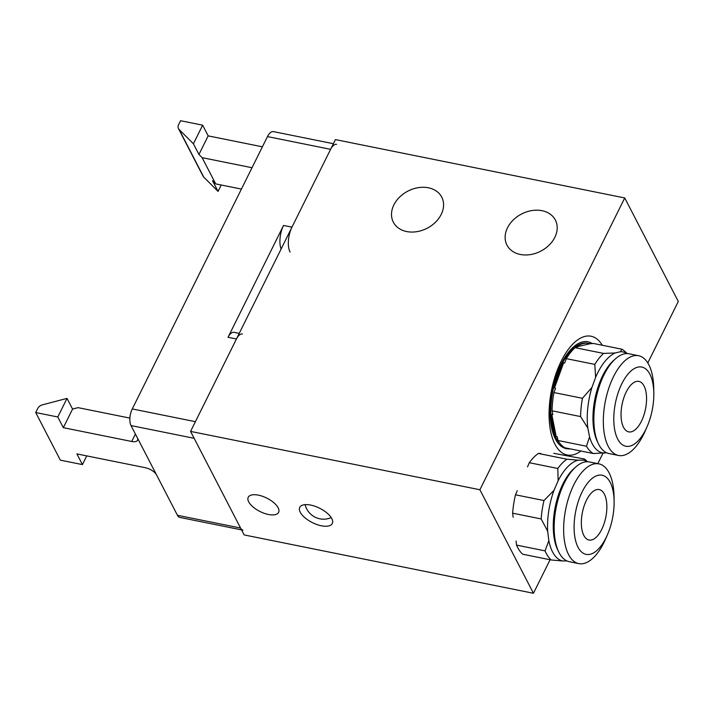 <?xml version="1.0" encoding="UTF-8"?>
<svg xmlns="http://www.w3.org/2000/svg" width="714" height="714" viewBox="0 0 714 714"><rect width="100%" height="100%" fill="white"/><g stroke="black" fill="none" stroke-linecap="round" stroke-linejoin="round"><path stroke-width="1.07" d="M569.986 448.82A54.514 25.276 -78.6 0 1 566.345 448.651A54.514 25.276 -78.6 0 1 550.708 400.768A54.514 25.276 -78.6 0 1 577.564 343.952A54.514 25.276 -78.6 0 1 587.899 341.783A54.514 25.276 -78.6 0 1 592.343 343.657M559.865 443.349A53.05 24.597 -78.6 0 1 552.565 392.655A53.05 24.597 -78.6 0 1 577.555 345.326A53.05 24.597 -78.6 0 1 587.613 343.211L588.532 343.398A53.05 24.597 101.4 0 0 578.474 345.514A53.05 24.597 101.4 0 0 576.359 346.924L577.412 347.129L575.073 347.673L603.58 353.421L615.138 352.975L620.564 351.716A51.488 23.874 -78.6 0 1 626.946 353.582M620.564 351.716L621.805 349.182L593.298 343.434L589.907 343.764A53.05 24.597 101.4 0 0 588.532 343.398M621.805 349.182A54.514 25.276 -78.6 0 1 624.598 351.19L627.231 353.591M587.818 428.025L580.589 416.565L552.083 410.818L552.841 414.62L551.788 414.406A53.05 24.597 101.4 0 0 556.161 436.468L557.215 436.673L557.964 440.484L586.471 446.232L589.568 436.852L587.818 428.025A51.488 23.874 -78.6 0 1 591.942 387.425L595.619 377.34A51.488 23.874 -78.6 0 1 613.183 353.992A51.488 23.874 -78.6 0 1 615.138 352.975M595.619 377.34L594.789 364.39L566.291 358.642L564.703 362.989L563.649 362.774A53.05 24.597 101.4 0 0 554.475 387.988L555.528 388.193L553.939 392.548L582.446 398.296L591.942 387.425M606.516 452.73L593.396 453.542L564.89 447.785A54.514 25.276 -78.6 0 1 557.964 440.484M593.396 453.542A54.514 25.276 -78.6 0 1 586.471 446.232M552.083 410.818A54.514 25.276 -78.6 0 1 553.939 392.548M580.589 416.565A54.514 25.276 -78.6 0 1 582.446 398.296M566.291 358.642A54.514 25.276 -78.6 0 1 575.073 347.673M594.789 364.39A54.514 25.276 -78.6 0 1 603.58 353.421M604.963 453.087A51.488 23.874 -78.6 0 1 589.568 436.852M634.014 382.436A25.74 11.942 101.4 0 0 621.332 409.274A25.74 11.942 101.4 0 0 628.713 431.881A25.74 11.942 101.4 0 0 633.595 430.854A25.74 11.942 101.4 0 0 646.277 404.026A25.74 11.942 101.4 0 0 638.896 381.41A25.74 11.942 101.4 0 0 634.014 382.436M634.13 368.665A40.386 18.734 -78.6 0 1 653.819 393.298A40.386 18.734 -78.6 0 1 647.08 426.713A40.386 18.734 -78.6 0 1 633.479 444.626A40.386 18.734 -78.6 0 1 613.781 418.422A40.386 18.734 -78.6 0 1 634.13 368.665M647.08 426.713L645.269 430.863A50.881 23.598 -78.6 0 1 628.133 453.435A50.881 23.598 -78.6 0 1 618.485 455.461A50.881 23.598 -78.6 0 1 603.892 410.773A50.881 23.598 -78.6 0 1 628.954 357.741A50.881 23.598 -78.6 0 1 638.602 355.715A50.881 23.598 -78.6 0 1 653.756 388.773L653.819 393.298M618.485 455.461L609.015 453.551A50.881 23.598 -78.6 0 1 598.394 443.733A50.881 23.598 -78.6 0 1 615.539 358.74A50.881 23.598 -78.6 0 1 619.484 355.831A50.881 23.598 -78.6 0 1 629.132 353.805L638.602 355.715M598.394 443.733L597.279 441.395A48.454 22.473 -78.6 0 1 613.603 360.454L615.539 358.74M589.907 343.764L576.359 346.924M563.649 362.774L554.475 387.988M551.788 414.406L556.161 436.468M566.934 560.927L562.632 560.972A51.488 23.874 -78.6 0 1 548.834 540.685L547.683 531.189L541.15 518.935L512.643 513.188L513.143 517.284M512.643 513.188A54.514 25.276 -78.6 0 1 515.49 494.802L543.997 500.55L554.01 490.322L558.116 480.781A51.488 23.874 -78.6 0 1 576.305 460.78A51.488 23.874 -78.6 0 1 578.242 460.191L583.508 460.146A51.488 23.874 -78.6 0 1 587.256 461.735M517.266 490.688L515.49 494.802M541.15 518.935A54.514 25.276 -78.6 0 1 543.997 500.55M516.043 541.016L516.534 545.103L545.041 550.86L548.834 540.685M562.632 560.972L551.253 559.981L522.746 554.234A54.514 25.276 -78.6 0 1 516.534 545.103M551.253 559.981A54.514 25.276 -78.6 0 1 545.041 550.86M558.116 480.781L557.804 468.473L529.297 462.717L527.53 466.831M529.297 462.717A54.514 25.276 -78.6 0 1 538.356 453.452L566.862 459.209L578.242 460.191M540.623 453.435L538.356 453.452M557.804 468.473A54.514 25.276 -78.6 0 1 566.862 459.209M583.508 460.146L584.561 459.048L553.787 453.319M584.561 459.048A54.514 25.276 -78.6 0 1 584.9 459.343L587.542 461.744M547.683 531.189A51.488 23.874 -78.6 0 1 554.01 490.322M592.495 539.686A25.74 11.942 101.4 0 0 606.409 513.571A25.74 11.942 101.4 0 0 599.198 489.563A25.74 11.942 101.4 0 0 595.726 489.911A25.74 11.942 101.4 0 0 581.803 516.026A25.74 11.942 101.4 0 0 589.014 540.034A25.74 11.942 101.4 0 0 592.495 539.686M591.567 553.85A40.386 18.734 -78.6 0 1 574.252 522.309A40.386 18.734 -78.6 0 1 596.645 475.756A40.386 18.734 -78.6 0 1 614.12 501.451A40.386 18.734 -78.6 0 1 607.382 534.866A40.386 18.734 -78.6 0 1 591.567 553.85M607.382 534.866L605.57 539.016A50.881 23.598 -78.6 0 1 585.65 562.927A50.881 23.598 -78.6 0 1 578.786 563.614A50.881 23.598 -78.6 0 1 564.533 516.16A50.881 23.598 -78.6 0 1 592.04 464.546A50.881 23.598 -78.6 0 1 598.903 463.868A50.881 23.598 -78.6 0 1 614.058 496.926L614.12 501.451M578.786 563.614L569.317 561.704A50.881 23.598 -78.6 0 1 558.705 551.886A50.881 23.598 -78.6 0 1 575.841 466.894A50.881 23.598 -78.6 0 1 582.579 462.636A50.881 23.598 -78.6 0 1 589.434 461.958L598.903 463.868M558.705 551.886L557.58 549.548A48.454 22.473 -78.6 0 1 573.904 468.607L575.841 466.894M239.235 333.384L233.996 332.322A12.111 5.614 101.4 0 0 228.034 337.303L283.556 225.445A18.171 8.425 101.4 0 0 281.093 249.061M283.556 225.445L291.972 227.141A18.171 8.425 101.4 0 0 290.089 252.078M291.972 227.141L330.6 149.324L267.473 136.597A12.111 5.614 -78.6 0 1 273.444 131.617L333.384 143.71M241.519 529.868L179.874 517.436A12.111 5.614 -78.6 0 1 177.438 515.294L131.019 425.571A12.111 5.614 -78.6 0 1 132.277 408.943L267.473 136.597M132.277 408.943L195.404 421.671L236.45 338.998A12.111 5.614 101.4 0 1 242.412 334.027M336.562 144.353A12.111 5.614 101.4 0 0 330.6 149.324M177.438 515.294L240.564 528.021L194.146 438.307L131.019 425.571M240.564 528.021A12.111 5.614 101.4 0 0 242.992 530.172M178.446 128.565A6.06 4.65 -27.4 0 0 179.107 129.466L203.74 177.09A6.06 4.65 152.6 0 1 203.079 176.188L178.446 128.565A6.06 4.65 -27.4 0 1 178.562 124.727L180.553 120.72L202.642 125.182L208.176 135.874L262.404 146.816M203.74 177.09L218.047 191.406L221.224 185.006M218.047 191.406L212.513 180.704L215.699 183.891L241.421 189.076M252.024 167.728L202.124 157.66L198.947 154.483L193.414 143.782L202.642 125.182M198.947 154.483L208.176 135.874M193.414 143.782L179.107 129.466M202.124 157.66L215.699 183.891M60.333 460.146L35.7 412.522L57.789 416.985L63.323 427.677L131.715 441.475A9.693 4.293 -153.6 0 0 137.534 440.261A9.693 4.293 -153.6 0 0 137.275 437.646L156.553 474.917A9.693 4.293 -153.6 0 0 145.281 467.697L76.898 453.908L82.431 464.6L60.333 460.146M35.7 412.522L37.69 408.524A6.06 4.65 -27.4 0 1 42.403 404.847L67.027 398.385L72.56 409.077L78.04 407.64L129.894 418.101M57.789 416.985L67.027 398.385M63.323 427.677L72.56 409.077M82.431 464.6L86.751 455.898M428.409 187.782A27.257 20.911 152.6 0 1 441.752 197.135A27.257 20.911 152.6 0 1 435.469 222.241A27.257 20.911 152.6 0 1 406.677 231.55A27.257 20.911 152.6 0 1 393.334 222.188A27.257 20.911 152.6 0 1 399.617 197.091A27.257 20.911 152.6 0 1 428.409 187.782M542.033 210.692A27.257 20.911 152.6 0 1 555.376 220.055A27.257 20.911 152.6 0 1 549.093 245.152A27.257 20.911 152.6 0 1 520.301 254.461A27.257 20.911 152.6 0 1 506.958 245.107A27.257 20.911 152.6 0 1 513.241 220.001A27.257 20.911 152.6 0 1 542.033 210.692M321.38 525.781A18.171 8.05 -153.6 0 0 332.296 523.505A18.171 8.05 -153.6 0 0 327.137 513.116A18.171 8.05 -153.6 0 0 310.67 505.075A18.171 8.05 -153.6 0 0 299.746 507.351A18.171 8.05 -153.6 0 0 304.914 517.739A18.171 8.05 -153.6 0 0 321.38 525.781M602.277 345.246A60.565 28.087 101.4 0 0 561.24 361.106A60.565 28.087 101.4 0 0 559.187 365.523A60.565 28.087 101.4 0 0 549.084 415.628A60.565 28.087 101.4 0 0 580.937 451.025M268.419 514.482A16.957 7.515 -153.6 0 0 278.612 512.357A16.957 7.515 -153.6 0 0 273.792 502.656A16.957 7.515 -153.6 0 0 258.423 495.159A16.957 7.515 -153.6 0 0 248.231 497.274A16.957 7.515 -153.6 0 0 253.051 506.976A16.957 7.515 -153.6 0 0 268.419 514.482M190.576 431.399L335.428 139.596L624.741 197.948L479.888 489.75L190.576 431.399L244.134 534.92L533.447 593.28L479.888 489.75M647.794 362.926L678.3 301.478L624.741 197.948M602.946 453.274L597.796 463.645M550.092 559.749L533.447 593.28M228.034 337.303L236.45 338.998M131.715 441.475L135.401 434.041M305.092 504.637A19.082 19.082 0 0 0 331.225 517.605"/></g></svg>
